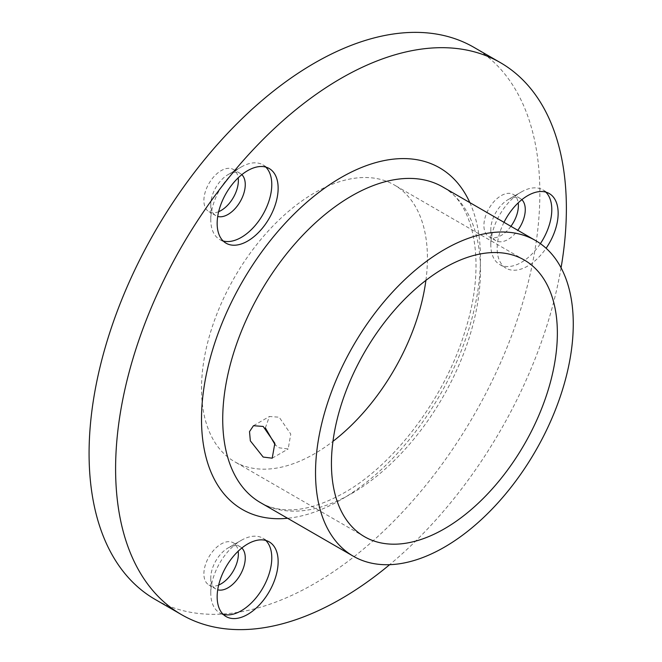 <?xml version="1.0" encoding="UTF-8"?>
<svg xmlns="http://www.w3.org/2000/svg" width="662" height="662" viewBox="0 0 662 662"><rect width="100%" height="100%" fill="white"/><g stroke="black" fill="none" stroke-linecap="round" stroke-linejoin="round"><path stroke-width="0.5" stroke-dasharray="3.31 2.48" d="M265.354 427.925L269.417 416.497L279.19 417.201L290.767 434.098L288.169 448.968L279.19 447.818L275.227 444.938M241.837 548.012A24.378 14.076 120 0 0 240.215 546.779A24.378 14.076 120 0 0 228.026 547.987L241.282 540.333A43.121 24.899 120 0 0 210.789 593.152A43.121 24.899 120 0 0 219.718 612.896A43.121 24.899 120 0 0 223.135 614.319M265.793 540.44A43.121 24.899 120 0 0 262.847 538.198A43.121 24.899 120 0 0 241.282 540.333L228.026 547.987A24.378 14.076 120 0 0 210.789 577.843A24.378 14.076 120 0 0 215.837 588.998A24.378 14.076 120 0 0 217.715 589.792M241.837 174.652A24.378 14.076 120 0 0 240.215 173.427A24.378 14.076 120 0 0 228.026 174.636L241.282 166.981A43.121 24.899 120 0 0 210.789 219.801A43.121 24.899 120 0 0 219.718 239.536A43.121 24.899 120 0 0 223.135 240.968M265.793 167.089A43.121 24.899 120 0 0 262.847 164.846A43.121 24.899 120 0 0 241.282 166.981L228.026 174.636A24.378 14.076 120 0 0 210.789 204.492A24.378 14.076 120 0 0 215.837 215.647A24.378 14.076 120 0 0 217.715 216.441M521.846 199.667A24.378 14.076 120 0 0 520.224 198.443A24.378 14.076 120 0 0 508.035 199.651L521.3 191.997A43.121 24.899 120 0 0 490.807 244.808A43.121 24.899 120 0 0 499.736 264.552A43.121 24.899 120 0 0 521.3 262.417A43.121 24.899 120 0 0 540.382 243.649M545.802 192.104A43.121 24.899 120 0 0 542.857 189.853A43.121 24.899 120 0 0 521.3 191.997L508.035 199.651A24.378 14.076 120 0 0 490.807 229.499A24.378 14.076 120 0 0 495.855 240.662A24.378 14.076 120 0 0 508.035 239.454A24.378 14.076 120 0 0 517.808 230.302M503.997 222.324A43.121 24.899 120 0 0 506.099 268.226A43.121 24.899 120 0 0 527.664 266.091A43.121 24.899 120 0 0 546.109 248.258M473.843 47.3A318.753 184.028 -60 0 1 522.699 302.716A318.753 184.028 -60 0 1 314.467 583.603A318.753 184.028 -60 0 1 155.098 599.391M510.915 226.321A24.378 14.076 -60 0 1 501.142 235.473A24.378 14.076 -60 0 1 488.961 236.682A24.378 14.076 -60 0 1 485.221 217.144A24.378 14.076 -60 0 1 501.142 195.671A24.378 14.076 -60 0 1 513.331 194.463A24.378 14.076 -60 0 1 518.205 202.862M218.659 211.683A24.378 14.076 -60 0 1 208.944 211.666A24.378 14.076 -60 0 1 205.203 192.137A24.378 14.076 -60 0 1 221.133 170.655A24.378 14.076 -60 0 1 233.322 169.447A24.378 14.076 -60 0 1 238.188 177.855M218.659 585.034A24.378 14.076 -60 0 1 208.944 585.018A24.378 14.076 -60 0 1 205.203 565.489A24.378 14.076 -60 0 1 221.133 544.007A24.378 14.076 -60 0 1 233.322 542.799A24.378 14.076 -60 0 1 238.188 551.206M425.906 280.365A159.749 92.233 120 0 0 394.345 184.996A159.749 92.233 120 0 0 314.467 192.907A159.749 92.233 120 0 0 210.111 333.681A159.749 92.233 120 0 0 234.596 461.695A159.749 92.233 120 0 0 314.467 453.784A159.749 92.233 120 0 0 332.961 441.347M561.062 267.787A318.753 184.028 -60 0 1 389.645 564.678M351.588 493.587A182.249 105.225 120 0 0 470.649 332.986A182.249 105.225 120 0 0 442.713 186.949C473.827 202.597 487.166 262.557 465.063 331.05C445.137 397.407 394.478 464.625 344.091 492.842C320.739 505.95 300.076 511.486 282.111 509.475C274.027 508.59 266.819 506.298 260.464 502.615A182.249 105.225 120 0 0 351.588 493.587M469.838 202.605A197.251 113.881 -60 0 1 340.988 499.711A197.251 113.881 -60 0 1 287.589 518.272M253.463 425.707L269.417 416.497M262.847 538.198L269.211 541.872M262.847 164.846L269.211 168.52M542.857 189.853L549.22 193.527M520.224 198.443L513.331 194.463M240.215 173.427L233.322 169.447M240.215 546.779L233.322 542.799M524.271 260.009L394.345 184.996M364.522 536.708L234.596 461.695M215.837 588.998L208.944 585.018M215.837 215.647L208.944 211.666M495.855 240.662L488.961 236.682M499.736 264.552L506.099 268.226M490.807 229.499L490.807 244.808M219.718 239.536L226.081 243.211M219.718 612.896L226.081 616.57M210.789 204.492L210.789 219.801M210.789 577.843L210.789 593.152M272.214 458.187L288.169 448.968"/><path stroke-width="0.99" d="M275.227 444.938L265.354 427.925M263.178 426.444L253.463 425.707L249.516 431.632L250.344 440.867L263.178 457.061L272.214 458.187L274.846 443.3L263.178 426.444M223.135 614.319A43.121 24.899 120 0 0 241.282 610.753A43.121 24.899 120 0 0 268.515 575.667A43.121 24.899 120 0 0 265.793 540.44M217.715 589.792A24.378 14.076 120 0 0 228.026 587.79A24.378 14.076 120 0 0 243.434 567.913A24.378 14.076 120 0 0 241.837 548.012M223.135 240.968A43.121 24.899 120 0 0 241.282 237.401A43.121 24.899 120 0 0 268.515 202.315A43.121 24.899 120 0 0 265.793 167.089M217.715 216.441A24.378 14.076 120 0 0 228.026 214.438A24.378 14.076 120 0 0 243.434 194.562A24.378 14.076 120 0 0 241.837 174.652M247.646 614.427A43.121 24.899 120 0 0 275.822 576.428A43.121 24.899 120 0 0 269.211 541.872A43.121 24.899 120 0 0 247.646 544.007A43.121 24.899 120 0 0 219.478 582.014A43.121 24.899 120 0 0 226.081 616.57A43.121 24.899 120 0 0 247.646 614.427M247.646 241.076A43.121 24.899 120 0 0 275.822 203.077A43.121 24.899 120 0 0 269.211 168.52A43.121 24.899 120 0 0 247.646 170.655A43.121 24.899 120 0 0 219.478 208.654A43.121 24.899 120 0 0 226.081 243.211A43.121 24.899 120 0 0 247.646 241.076M540.382 243.649A43.121 24.899 120 0 0 545.802 192.104M517.808 230.302A24.378 14.076 120 0 0 521.846 199.667M546.109 248.258A43.121 24.899 120 0 0 549.22 193.527A43.121 24.899 120 0 0 527.664 195.671A43.121 24.899 120 0 0 503.997 222.324M389.645 564.678A318.753 184.028 -60 0 1 340.988 598.911A318.753 184.028 -60 0 1 181.611 614.7A318.753 184.028 -60 0 1 132.756 359.284A318.753 184.028 -60 0 1 340.988 78.397A318.753 184.028 -60 0 1 500.356 62.609A318.753 184.028 -60 0 1 561.062 267.787M181.611 614.7L155.098 599.391A318.753 184.028 -60 0 1 106.234 343.975A318.753 184.028 -60 0 1 314.467 63.089A318.753 184.028 -60 0 1 473.843 47.3L500.356 62.609M518.205 202.862A24.378 14.076 -60 0 1 510.915 226.321M238.188 177.855A24.378 14.076 -60 0 1 221.133 210.458A24.378 14.076 -60 0 1 218.659 211.683M238.188 551.206A24.378 14.076 -60 0 1 221.133 583.81A24.378 14.076 -60 0 1 218.659 585.034M444.401 547.168A182.249 105.225 -60 0 1 353.276 556.196A182.249 105.225 -60 0 1 325.34 410.15A182.249 105.225 -60 0 1 444.401 249.549A182.249 105.225 -60 0 1 535.525 240.529A182.249 105.225 -60 0 1 563.461 386.567A182.249 105.225 -60 0 1 444.401 547.168M332.961 441.347A159.749 92.233 120 0 0 425.906 280.365M444.401 267.928A159.749 92.233 -60 0 1 524.271 260.009A159.749 92.233 -60 0 1 548.765 388.023A159.749 92.233 -60 0 1 444.401 528.797A159.749 92.233 -60 0 1 364.522 536.708A159.749 92.233 -60 0 1 340.036 408.694A159.749 92.233 -60 0 1 444.401 267.928M535.525 240.529L442.713 186.949A182.249 105.225 120 0 0 351.588 195.969A182.249 105.225 120 0 0 232.536 356.57A182.249 105.225 120 0 0 260.464 502.615L353.276 556.196M287.589 518.272A197.251 113.881 -60 0 1 204.194 386.194A197.251 113.881 -60 0 1 340.988 177.598A197.251 113.881 -60 0 1 469.838 202.605"/></g></svg>
